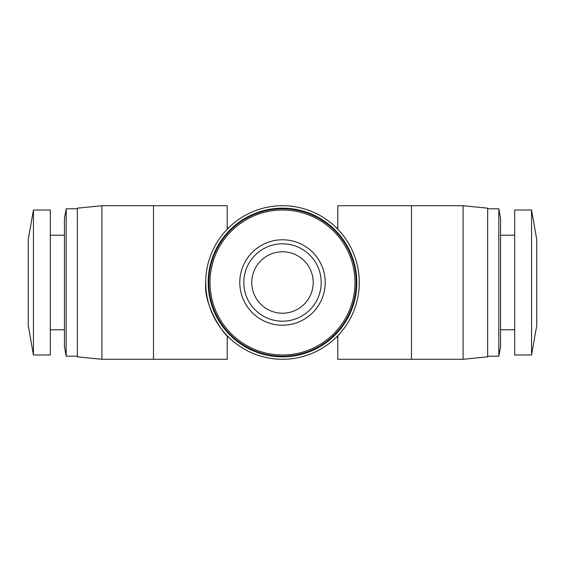 <?xml version="1.0" encoding="UTF-8"?>
<svg xmlns="http://www.w3.org/2000/svg" width="565" height="565" viewBox="0 0 565 565"><rect width="100%" height="100%" fill="white"/><g stroke="black" fill="none" stroke-linecap="round" stroke-linejoin="round"><path stroke-width="0.85" d="M321.195 282.5A38.695 38.695 0 0 0 282.5 243.805A38.695 38.695 0 0 0 243.805 282.5A38.695 38.695 0 0 0 282.5 321.195A38.695 38.695 0 0 0 321.195 282.5M224.093 232.66L227.215 229.213L227.215 205.716L153.503 205.716L153.503 359.284L227.215 359.284L227.215 335.787C225.216 335.723 203.308 306.618 205.716 282.5A76.784 76.784 0 0 0 282.5 359.284A76.784 76.784 0 0 0 359.284 282.5A76.784 76.784 0 0 0 282.5 205.716A76.784 76.784 0 0 0 205.716 282.5M337.785 335.787L337.785 359.284L411.497 359.284L411.497 205.716L337.785 205.716L337.785 229.213M101.905 359.284L101.905 205.716L77.334 208.174L77.334 356.826L101.905 359.284L153.503 359.284M66.169 356.211L66.169 208.789L64.438 218.62L64.438 346.38L66.169 356.211L77.334 356.211M50.306 354.982L50.306 210.018L33.441 210.018L33.441 354.982L50.306 354.982M33.441 354.982L28.25 325.525L28.25 239.475L33.441 210.018M208.174 282.5A74.326 74.326 0 0 0 282.5 356.826A74.326 74.326 0 0 0 356.826 282.5A74.326 74.326 0 0 0 282.5 208.174A74.326 74.326 0 0 0 208.174 282.5M208.789 282.5A73.711 73.711 0 0 0 282.5 356.211A73.711 73.711 0 0 0 356.211 282.5A73.711 73.711 0 0 0 282.5 208.789A73.711 73.711 0 0 0 208.789 282.5M210.018 282.5A72.482 72.482 0 0 0 282.5 354.982A72.482 72.482 0 0 0 354.982 282.5A72.482 72.482 0 0 0 282.5 210.018A72.482 72.482 0 0 0 210.018 282.5M239.793 282.5A42.707 42.707 0 0 0 282.5 325.207A42.707 42.707 0 0 0 325.207 282.5A42.707 42.707 0 0 0 282.5 239.793A42.707 42.707 0 0 0 239.793 282.5M463.095 205.716L487.666 208.174L487.666 356.826L463.095 359.284L463.095 205.716L411.497 205.716M498.831 208.789L500.562 218.62L500.562 346.38L498.831 356.211L498.831 208.789L487.666 208.789M531.559 354.982L531.559 210.018L514.694 210.018L514.694 354.982L531.559 354.982L536.75 325.525L536.75 239.475L531.559 210.018M251.785 282.5A30.715 30.715 0 0 1 282.5 251.785A30.715 30.715 0 0 1 313.215 282.5A30.715 30.715 0 0 1 282.5 313.215A30.715 30.715 0 0 1 251.785 282.5M64.438 329.798L50.306 329.798M463.095 359.284L411.497 359.284M498.831 356.211L487.666 356.211M514.694 329.798L500.562 329.798M336.797 336.797L337.785 337.785M336.797 228.204L337.785 227.215M514.694 235.202L500.562 235.202M64.438 235.202L50.306 235.202M77.334 208.789L66.169 208.789M228.204 228.204L227.215 227.215M153.503 205.716L101.905 205.716M228.204 336.797L227.215 337.785"/></g></svg>
